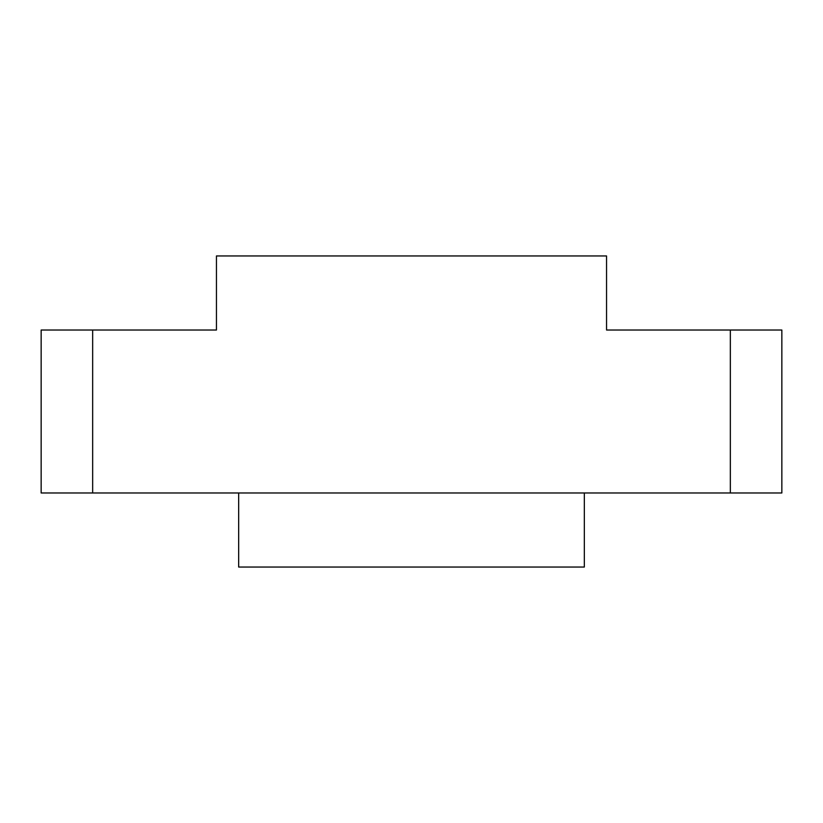 <?xml version="1.0" encoding="UTF-8"?>
<svg xmlns="http://www.w3.org/2000/svg" width="823" height="823" viewBox="0 0 823 823"><rect width="100%" height="100%" fill="white"/><g stroke="black" fill="none" stroke-linecap="round" stroke-linejoin="round"><path stroke-width="1.23" d="M238.67 492.977L238.67 567.047L584.33 567.047L584.33 492.977M730.34 492.977L41.15 492.977L41.15 330.023L216.449 330.023L216.449 255.953L606.551 255.953L606.551 330.023L781.85 330.023L781.85 492.977L730.34 492.977L730.34 330.023M92.66 492.977L92.66 330.023"/></g></svg>
